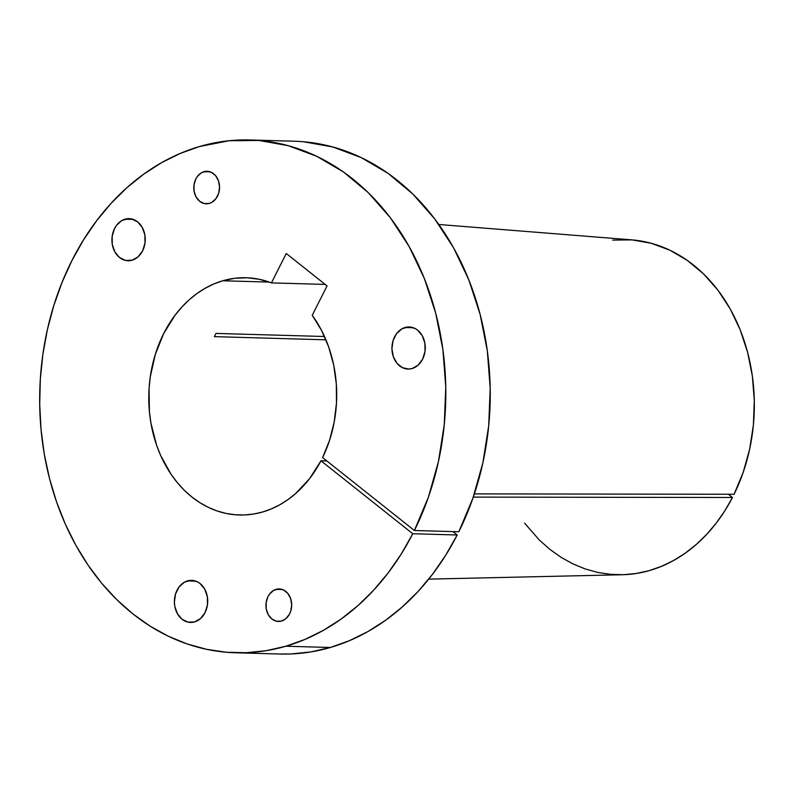 <?xml version="1.0" encoding="UTF-8"?>
<svg xmlns="http://www.w3.org/2000/svg" width="794" height="794" viewBox="0 0 794 794"><rect width="100%" height="100%" fill="white"/><g stroke="black" fill="none" stroke-linecap="round" stroke-linejoin="round"><path stroke-width="1.19" d="M405.059 327.495A21.061 16.664 91.6 0 1 409.198 326.959A21.061 16.664 91.6 0 1 425.207 345.847A21.061 16.664 91.6 0 1 412.146 368.515L418.11 365.141L422.626 359.146L425.008 351.464L424.889 343.256L422.299 335.773L417.614 330.145L414.706 328.309L408.305 326.959L401.953 328.815L396.603 333.589L393.09 340.557L391.928 348.665L393.318 356.665L397.02 363.354L402.498 367.701L408.9 369.051L412.146 368.515A21.061 16.664 91.6 0 1 407.997 369.051A21.061 16.664 91.6 0 1 391.998 350.164A21.061 16.664 91.6 0 1 405.059 327.495L413.307 327.733L405.059 327.495M125.035 219.184A21.061 16.664 91.6 0 1 129.174 218.648A21.061 16.664 91.6 0 1 145.183 237.545A21.061 16.664 91.6 0 1 132.122 260.204L138.087 256.829L142.602 250.844L144.984 243.153L144.865 234.945L142.265 227.461L137.59 221.834L131.536 218.926L128.281 218.658L121.919 220.504L116.579 225.278L114.554 228.553L112.172 236.235L112.282 244.443L114.882 251.936L119.566 257.554L125.611 260.462L132.122 260.204A21.061 16.664 91.6 0 1 127.973 260.74A21.061 16.664 91.6 0 1 111.974 241.852A21.061 16.664 91.6 0 1 125.035 219.184L133.283 219.422L125.035 219.184M187.513 580.89A21.061 16.664 91.6 0 1 191.652 580.354A21.061 16.664 91.6 0 1 207.661 599.242A21.061 16.664 91.6 0 1 194.599 621.91L200.564 618.536L205.08 612.541L207.462 604.859L207.343 596.651L204.743 589.168L200.068 583.54L197.16 581.704L190.758 580.354L184.397 582.21L179.057 586.984L175.543 593.952L174.382 602.06L174.759 606.15L177.36 613.643L182.044 619.26L188.089 622.168L194.599 621.91A21.061 16.664 91.6 0 1 190.451 622.446A21.061 16.664 91.6 0 1 174.452 603.559A21.061 16.664 91.6 0 1 187.513 580.89L195.761 581.129L187.513 580.89M276.074 589.346A16.267 12.873 91.6 0 1 279.28 588.94A16.267 12.873 91.6 0 1 291.646 603.529A16.267 12.873 91.6 0 1 281.552 621.047L286.158 618.437L289.651 613.812L290.803 610.953L291.696 604.691L290.624 598.507L287.756 593.346L283.527 589.982L278.585 588.94L273.672 590.369L269.543 594.061L267.975 596.592L266.139 602.527L266.228 608.869L268.233 614.655L271.846 619.002L276.53 621.245L281.552 621.047A16.267 12.873 91.6 0 1 278.347 621.464A16.267 12.873 91.6 0 1 265.99 606.864A16.267 12.873 91.6 0 1 276.074 589.346L282.446 589.535L276.074 589.346M203.939 171.693A16.267 12.873 91.6 0 1 207.135 171.276A16.267 12.873 91.6 0 1 219.501 185.875A16.267 12.873 91.6 0 1 209.408 203.383L211.809 202.361L215.938 198.679L218.658 193.289L219.551 187.027L218.479 180.843L215.621 175.682L211.393 172.318L206.44 171.276L201.527 172.705L197.408 176.397L195.84 178.928L193.994 184.863L194.083 191.205L196.088 196.991L199.711 201.339L204.386 203.582L209.408 203.383A16.267 12.873 91.6 0 1 206.212 203.8A16.267 12.873 91.6 0 1 193.845 189.2A16.267 12.873 91.6 0 1 203.939 171.693L210.311 171.871L203.939 171.693M612.66 240.086L632.093 239.897L651.298 243.292L669.868 250.199L687.415 260.482L703.544 273.9L717.915 290.167L730.222 308.955L740.197 329.847L747.63 352.387L752.365 376.108L754.3 400.504L753.387 425.028L749.645 449.176L743.164 472.42L734.083 494.265L474.365 493.888L734.083 494.265A167.643 132.687 -88.4 0 0 631.756 239.867L438.814 224.484M235.441 652.767L279.875 654.028A256.502 203.026 -88.4 0 0 330.334 647.487L285.9 646.217A256.502 203.026 91.6 0 1 235.441 652.767A256.502 203.026 91.6 0 1 40.474 422.616A256.502 203.026 91.6 0 1 199.582 146.513A256.502 203.026 91.6 0 1 250.041 139.972A256.502 203.026 91.6 0 1 422.348 273.652A256.502 203.026 91.6 0 1 414.389 530.511L458.823 531.772A256.502 203.026 -88.4 0 0 466.793 274.923A256.502 203.026 -88.4 0 0 294.475 141.233L250.041 139.972M279.637 654.028L290.793 653.968L310.682 651.953L330.334 647.487L349.4 640.689L367.88 631.587L385.586 620.283L402.369 606.874L418.071 591.48L432.522 574.261L445.603 555.373L457.195 534.997L412.761 533.737A256.502 203.026 91.6 0 1 285.9 646.217L330.334 647.487A256.502 203.026 -88.4 0 0 457.195 534.997L412.761 533.737L320.965 460.788L326.85 460.947L320.965 460.788A118.683 93.94 91.6 0 1 262.715 511.971A118.683 93.94 91.6 0 1 239.361 514.998A118.683 93.94 91.6 0 1 149.153 408.513A118.683 93.94 91.6 0 1 222.777 280.768L269.255 282.088L222.777 280.768L213.874 283.944L205.249 288.212L196.981 293.512L189.161 299.814L181.856 307.04L175.127 315.119L163.703 333.549L155.306 354.402L150.274 376.862L149.083 388.425L149.411 411.679L150.929 423.142L156.587 445.176L160.676 455.548L171.186 474.475L177.499 482.851L184.436 490.404L191.94 497.044L199.929 502.711L208.336 507.366L217.07 510.939L226.052 513.42L235.203 514.76L244.413 514.969L253.614 514.036L262.715 511.971L271.439 508.865L279.895 504.716L288.014 499.575L295.705 493.471L309.571 478.643L320.965 460.788L412.761 533.737L401.168 554.113L388.087 573L373.627 590.22L357.935 605.604L341.152 619.022L323.436 630.327L304.965 639.418L285.9 646.217L266.238 650.683L246.358 652.708L226.439 652.261L206.678 649.343L187.265 643.994L168.378 636.262L150.215 626.208L132.945 613.951L116.728 599.599L101.721 583.292L88.084 565.179L75.926 545.438L65.376 524.268L56.543 501.858L49.496 478.445L44.305 454.228L41.03 429.465L39.7 404.374L40.325 379.214L42.896 354.213L47.392 329.619L53.774 305.67L61.972 282.595L71.907 260.611L83.499 239.937L96.61 220.772L111.14 203.294L126.931 187.682L143.843 174.075L161.698 162.601L180.347 153.391L199.582 146.513L229.079 140.737L258.864 140.459L288.301 145.689L316.756 156.309L343.623 172.09L368.317 192.704L390.311 217.695L409.128 246.527L424.373 278.585L435.708 313.173L442.883 349.549L445.762 386.936L444.273 424.532L438.447 461.513L428.413 497.094L414.389 530.511L322.592 457.562L329.52 440.392L334.195 422.08L336.477 403.084L336.309 383.919L333.708 365.081L328.726 347.057L321.501 330.324L312.221 315.317L327.059 285.919L286.257 253.504L271.429 282.892L259.489 279.329L247.252 277.781L234.945 278.257L222.777 280.768A118.683 93.94 91.6 0 1 246.12 277.731A118.683 93.94 91.6 0 1 271.429 282.892L325.163 284.421L271.429 282.892L286.257 253.504L327.059 285.919L312.221 315.317A118.683 93.94 91.6 0 1 322.592 457.562L414.389 530.511L458.823 531.772L472.847 498.364L482.881 462.773L488.707 425.792L490.196 388.206L487.318 350.819L480.142 314.434L468.807 279.845L453.563 247.788L434.745 218.955L412.751 193.964L388.058 173.36L361.191 157.579L332.736 146.959L303.298 141.729M214.37 336.636L325.937 339.812L214.37 336.636A118.683 93.94 -88.4 0 1 215.998 333.42L324.498 336.507L215.998 333.42A118.683 93.94 -88.4 0 0 214.37 336.636M457.195 534.997L452.927 531.603L457.195 534.997M428.71 579.134L622.228 574.747A167.643 132.687 -88.4 0 0 732.455 497.491L728.386 494.255L732.455 497.491L473.284 497.113L732.455 497.491L724.823 510.8L716.208 523.127L706.7 534.352L696.388 544.366L685.361 553.09L673.729 560.415L661.601 566.291L649.095 570.658L636.331 573.476L623.419 574.707L610.497 574.35L597.684 572.414L585.089 568.901L572.851 563.859L561.07 557.319L549.865 549.359L539.334 540.049L524.566 523.117"/></g></svg>
